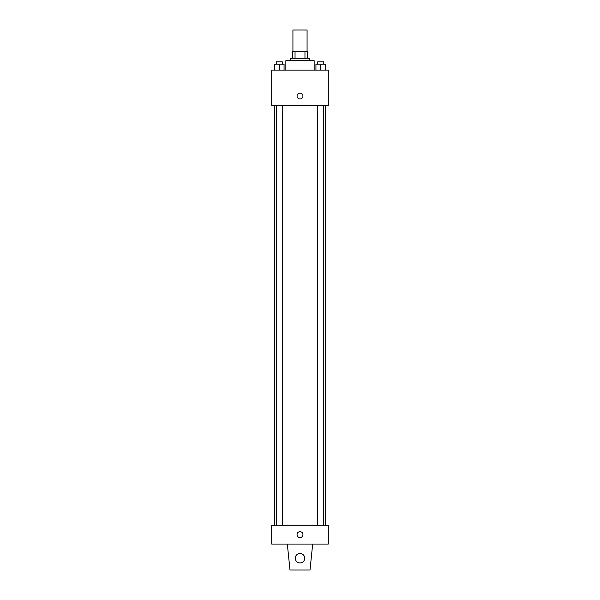 <?xml version="1.0" encoding="UTF-8"?>
<svg xmlns="http://www.w3.org/2000/svg" width="600" height="600" viewBox="0 0 600 600"><rect width="100%" height="100%" fill="white"/><g stroke="black" fill="none" stroke-linecap="round" stroke-linejoin="round"><path stroke-width="0.9" d="M307.072 51.225L307.072 30L292.928 30L292.928 51.225M295.035 58.297L295.035 51.225L292.335 51.225L292.335 58.297L292.335 51.225M295.035 51.225L307.665 51.225L307.665 58.297M304.965 58.297L304.965 51.225M290.565 60.653L290.565 58.297L309.435 58.297L309.435 60.653M314.145 70.088L314.145 60.653L285.855 60.653L285.855 70.088M271.702 70.088L328.298 70.088L328.298 105.458L271.702 105.458L271.702 70.088M300 98.977A2.948 2.948 0 0 1 297.45 94.552A2.948 2.948 0 0 1 302.55 94.552A2.948 2.948 0 0 1 300 98.977M271.702 525.195L328.298 525.195L328.298 544.058L271.702 544.058L271.702 525.195M297.053 534.63A2.948 2.948 0 0 1 301.478 532.072A2.948 2.948 0 0 1 301.478 537.18A2.948 2.948 0 0 1 297.053 534.63M312.675 544.058L310.02 570L289.98 570L287.325 544.058M295.282 558.21A4.718 4.718 0 0 1 302.355 554.123A4.718 4.718 0 0 1 302.355 562.298A4.718 4.718 0 0 1 295.282 558.21M315.938 70.088L315.938 64.192L325.373 64.192L325.373 70.088L325.373 64.192M320.655 70.088L320.655 64.192M323.603 64.192L323.603 61.838L317.707 61.838L317.707 64.192M274.627 70.088L274.627 64.192L284.062 64.192L284.062 70.088L284.062 64.192M279.345 70.088L279.345 64.192M282.293 64.192L282.293 61.838L276.397 61.838L276.397 64.192M325.373 525.195L325.373 105.458M274.627 525.195L274.627 105.458M317.707 105.458L317.707 525.195M323.603 105.458L323.603 525.195M282.293 525.195L282.293 105.458M276.397 525.195L276.397 105.458"/></g></svg>
